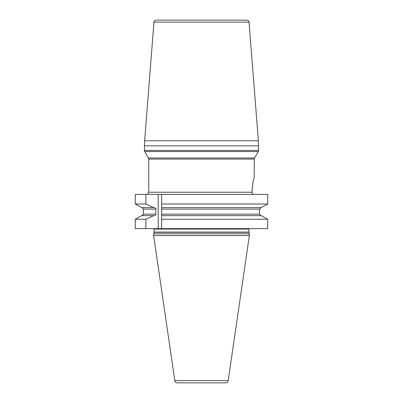 <?xml version="1.0" encoding="UTF-8"?>
<svg xmlns="http://www.w3.org/2000/svg" width="403" height="403" viewBox="0 0 403 403"><rect width="100%" height="100%" fill="white"/><g stroke="black" fill="none" stroke-linecap="round" stroke-linejoin="round"><path stroke-width="0.6" d="M161.653 194.392L267.703 194.392L267.703 204.009L261.275 207.585L267.703 204.009L161.653 204.009L161.653 194.392L135.297 194.392L135.297 204.009L145.861 204.009L145.861 194.392M259.542 209.041L261.114 207.585L260.66 207.646M260.66 215.6L261.048 215.66M261.275 215.66L267.703 219.237L161.653 219.237L161.653 215.66L261.275 215.66L267.703 219.237L267.703 228.637L161.653 228.637L161.653 219.237M145.861 228.637L135.297 228.637L135.297 219.237L141.725 215.66L135.297 219.237L145.861 219.237L145.861 228.637L158.208 228.637L158.208 194.392M141.725 207.585L135.297 204.009L141.725 207.585L153.684 207.585L145.861 204.009M141.886 207.585L143.458 209.092L143.458 214.154L141.886 215.66M261.114 215.66L259.542 214.154L259.542 209.092L161.653 209.092L161.653 228.637L158.208 228.637M141.725 215.66L153.684 215.66L145.861 219.237M153.684 207.585L153.891 207.585C155.226 207.787 155.89 208.286 155.875 209.092L155.875 214.154C155.89 214.96 155.231 215.459 153.891 215.66L153.684 215.66M161.653 209.092L161.653 204.009L161.653 207.585L261.275 207.585M253.955 178.025L253.84 178.413C254.409 176.6 254.409 176.6 253.84 178.413C253.044 181.133 252.429 185.743 251.991 192.241C252.011 193.485 252.57 194.206 253.668 194.392L253.628 194.392M252.031 191.239L252.077 190.412M252.082 190.287L252.132 189.526M252.147 189.314L252.207 188.599M252.303 187.591L252.343 187.214M254.046 177.743L254.212 177.224M254.222 177.194L254.268 159.069L148.732 159.069L148.732 192.241L251.991 192.241M153.961 22.135C153.588 21.515 154.304 20.85 156.107 20.15L246.893 20.15C248.696 20.85 249.412 21.515 249.039 22.135L153.961 22.135L144.622 140.768L258.378 140.768L258.575 145.841L144.425 145.841L144.622 140.768M153.634 233.805L153.634 235.528L249.366 235.528L249.366 233.805L153.634 233.805L154.032 232.309A0.861 0.861 0 0 0 154.062 232.088L154.062 229.07A0.861 0.861 0 0 0 153.946 228.637M249.366 233.805L248.968 232.309A0.861 0.861 0 0 1 248.938 232.088L248.938 229.07L154.062 229.07M153.634 235.528L174.801 380.639A2.584 2.584 0 0 0 177.36 382.85L225.64 382.85A2.584 2.584 0 0 0 228.199 380.639L174.801 380.639M249.366 235.528L228.199 380.639M155.875 214.154L143.458 214.154M259.542 214.154L161.653 214.154M155.875 209.092L143.458 209.092M254.268 159.069L254.555 157.991L148.445 157.991L148.732 159.069M148.445 157.991L144.712 151.533L258.288 151.533L254.555 157.991M144.712 151.533L144.425 150.455L258.575 150.455L258.288 151.533M248.938 232.088L154.062 232.088M248.968 232.309L154.032 232.309M148.732 192.241L147.654 194.105M144.425 150.455L144.425 145.841M258.575 150.455L258.575 145.841M249.039 22.135L258.378 140.768"/></g></svg>
